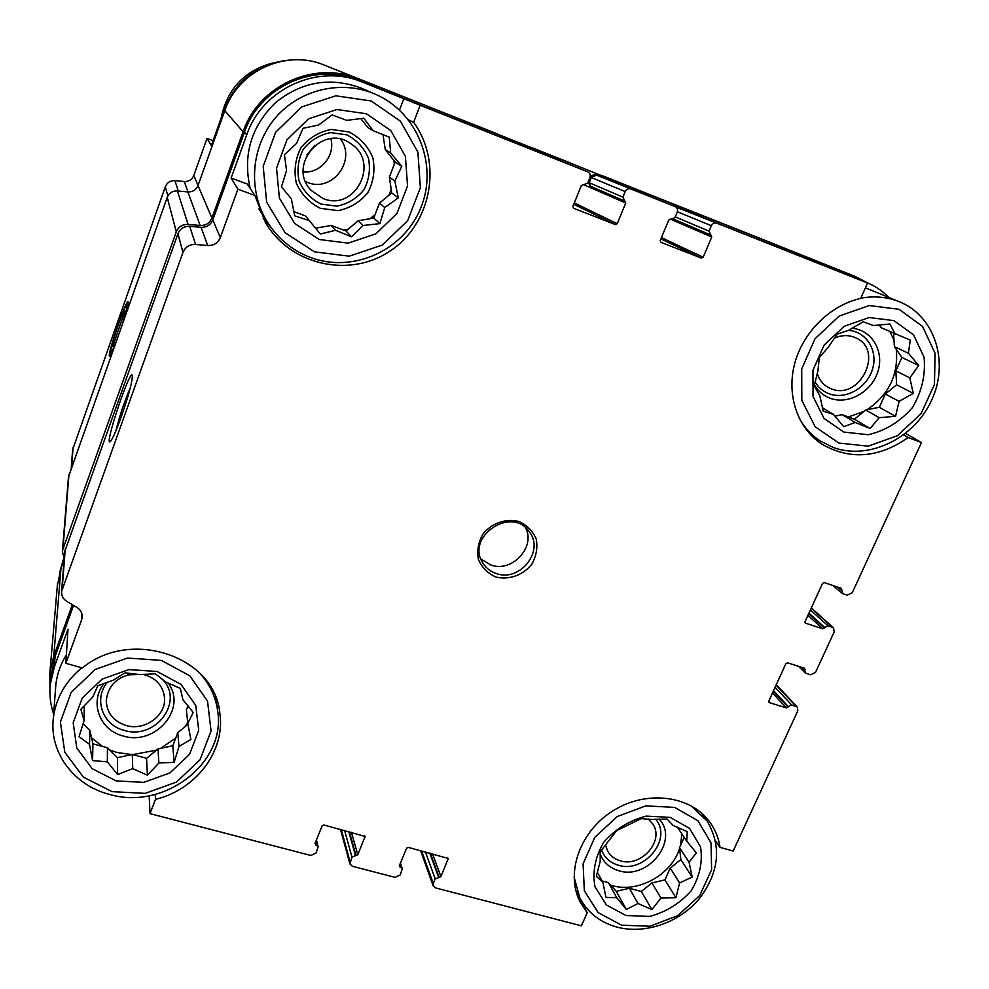 <?xml version="1.0" encoding="UTF-8"?>
<svg xmlns="http://www.w3.org/2000/svg" width="989" height="989" viewBox="0 0 989 989"><rect width="100%" height="100%" fill="white"/><g stroke="black" fill="none" stroke-linecap="round" stroke-linejoin="round"><path stroke-width="1.48" d="M383.003 134.615L385.24 149.537L395.118 162.035L389.369 177.118L391.731 192.929L379.467 203.116L373.78 218.05L358.241 220.757L345.989 230.932L331.216 225.467L315.565 228.187L305.453 215.923L293.857 211.634M360.775 118.569L367.982 127.692L373.1 130.659L389.258 137.137L390.667 152.912L401.781 166.337L394.846 181.024L398.295 197.911L384.733 207.505L379.912 223.613L363.087 225.492L351.478 236.804L335.555 230.301L320.362 234.022L309.31 220.596L294.722 215.825L291.322 198.764L281.469 186.822L286.563 170.504L284.436 154.704L296.527 143.442L303.03 128.286L318.594 125.034L332.168 114.897L346.694 120.374L363.804 118.21L373.1 130.659M291.322 198.764L281.469 186.822M319.212 239.486L348.116 243.158L375.783 233.886L396.948 213.513L407.542 185.907L405.403 156.324L390.779 130.548L366.387 113.76L336.989 109.519L308.556 118.816L286.946 139.808L276.549 168.155L279.368 198.047L294.66 223.465L319.212 239.486M187.984 724.294L177.748 732.701L172.778 745.768L157.993 748.933L146.595 758.303L132.316 754.459L117.431 757.648L107.405 747.746L92.929 743.852L89.888 730.463L83.088 723.75M187.984 705.825L186.402 709.991L187.811 723.367L190.889 739.488L178.997 746.46L174.138 762.371L158.883 762.976L147.41 775.203L132.736 768.626L117.617 774.597L107.368 761.851L92.57 760.59L89.529 744.321L79.033 736.718L84.114 720.585L80.875 709.298L92.781 697.035L97.775 685.834L113.253 680.16L125.146 672.804L139.919 674.609L155.421 673.806L165.435 681.829L180.307 688.393L182.916 699.718L193.201 712.463L187.811 723.367M84.114 720.585L84.25 705.664M116.096 780.89L143.801 782.361L169.935 772.904L189.505 754.397L198.727 730.339L195.735 705.355L180.95 684.326L157.127 671.494L128.966 669.59L102.151 679.109L82.211 698.135L73.174 722.774L76.796 747.956L92.162 768.676L116.096 780.89M684.203 837.349L679.53 847.672L680.84 859.565L670.245 868.119L664.917 879.876L651.912 882.942L641.342 891.485L629.325 888.258L616.258 891.336L608.408 882.621L602.091 880.927M625.963 915.517L649.637 916.42C666.042 912.031 679.888 903.476 691.2 890.768C699.742 876.477 702.858 861.864 700.558 846.918L689.58 828.411L670.183 817.371L646.188 816.123C629.387 820.474 615.245 829.19 603.747 842.257C595.205 856.919 592.275 871.742 594.97 886.737L606.442 904.972L625.963 915.517M638.016 903.464L626.334 909.497L616.777 897.789L605.985 897.369L602.894 882.411L596.355 876.279L600.212 861.32L600.199 851.813L616.629 830.649L641.169 818.62L651.887 819.473L667.068 819.028L673.2 825.506L687.244 831.638L686.774 841.194L696.367 852.901L689.061 862.21L692.176 877.058L679.604 882.967L675.92 897.74L660.961 898.024L651.887 909.596L638.016 903.464L629.325 888.258M893.574 333.342L894.365 346.632L901.906 357.462L895.824 370.875L896.652 384.77L885.328 394.005L879.295 407.295L865.721 409.99L854.422 419.212L842.146 414.675L834.852 416.122M879.233 324.887L881.211 327.742L910.263 340.105L908.409 353.221L918.719 365.51L909.818 377.872L913.28 393.362L899.1 401.386L895.527 416.344L879.147 417.655L870.147 428.521L855.176 422.439L843.728 426.692L833.467 414.403L823.219 411.177L819.782 395.551L814.182 385.945L817.94 370.801L819.263 357.684L828.584 346.818L837.213 334.109L848.896 330.202L863.174 321.759L873.299 325.542L889.952 324.009L895.094 334.022M843.79 432.069L868.231 434.727C885.39 430.722 900.101 421.71 912.377 407.666C921.859 391.607 925.753 374.782 924.06 357.202L913.552 334.863L893.994 320.634L869.207 317.531L844.198 326.271L824.084 345.124L812.958 370.22L813.007 396.416L824.06 418.458L843.79 432.069M247.262 184.028L254.915 195.476L237.904 189.171L231.117 178.032L247.262 184.028M408.605 119.929L413.649 122.315L420.152 105.267L357.845 80.257L556.065 159.019M399.519 110.051L403.858 98.603M888.752 297.405C882.361 290.84 874.882 285.833 866.327 282.36L830.797 268.242L867.551 283.027L860.714 298.394C829.944 305.366 802.734 332.465 794.563 364.063C786.342 395.674 797.752 428.262 821.772 444.061C849.811 460.256 878.603 458.092 908.149 437.571L921.488 442.516L905.578 433.405M903.587 434.95L908.149 437.571M225.01 110.051L224.305 109.247L211.337 145.507L207.022 138.423L213.055 140.698M155.211 794.439L155.483 799.347L150.031 813.65L149.166 795.774M155.483 799.347C196.045 789.679 225.368 750.972 219.867 713.613C215.478 656.919 131.413 627.496 82.334 667.946L65.843 663.298L68.006 629.152L54.222 667.291L55.075 656.523L73.545 605.404M575.895 890.656L587.206 912.76L581.384 925.828L435.444 887.875L433.145 885.823L433.256 883.486L435.197 878.9L439.203 877.391L430.363 853.26M715.64 841.107L720.041 847.375L733.158 851.059L797.814 710.794L797.381 707.098L776.266 684.722M59.921 571.63L63.84 557.808M198.047 185.413L193.795 175.473L207.022 138.423M224.305 109.247C236.989 78.626 259.674 62.171 292.361 59.859M72.654 449.575L165.324 186.711C167.116 182.52 170.318 180.505 174.929 180.653L184.214 181.531C188.8 181.679 192.002 179.652 193.795 175.473M624.207 200.829L589.889 185.994L588.579 182.471L591.199 175.993L596.441 173.557L639.364 190.617L641.527 192.991M590.569 186.266L589.184 182.718L591.286 177.538L596.528 175.09L675.141 206.577C677.341 207.752 678.034 209.631 677.218 212.202L674.931 217.667L668.762 220.015L660.232 240.463L660.85 242.28L701.349 258.08L660.875 238.918M675.969 207.047L855.089 277.835M674.065 206.145L677.49 205.786L855.126 276.413L867.13 282.681M124.626 317.469C127.346 308.259 128.496 303.079 128.076 301.917C126.431 297.973 105.774 359.106 109.754 356.151L113.129 349.896M420.152 105.267L587.701 171.839C589.963 173.05 590.705 174.966 589.914 177.587L587.651 183.175L581.359 185.536L572.903 206.417L573.546 208.271L615.381 224.577L573.768 204.29M638.239 191.668L675.116 206.577L630.772 188.948C628.312 188.269 626.445 189.134 625.172 191.569L622.897 197.108L625.728 203.042L617.235 223.699L615.381 224.577M867.551 283.027L716.864 223.155C714.478 222.5 712.649 223.353 711.375 225.739L709.076 231.166L711.746 236.964L703.179 257.214L701.349 258.08M921.488 442.516L852.258 592.708L847.227 595.155L842.715 593.635L841.824 589.889L839.055 587.577M797.381 707.098L791.559 704.873L786.317 707.877L769.393 702.61L768.787 701.09L785.896 663.631L787.565 662.815L804.527 668.243L805.194 672.903L810.523 674.844L815.505 672.421L834.197 631.884L833.566 627.879L827.941 625.74L822.65 628.781L805.664 623.194L805.071 621.636L822.539 583.386L824.22 582.57L841.243 588.307L841.824 589.889M150.031 813.65L310.855 855.473L316.084 852.938L318.112 846.893L314.984 843.53L322.167 825.803L323.922 824.962L365.065 836.447L357.795 854.756L351.973 857.117L349.883 863.891L352.368 866.265L395.13 877.391L400.273 874.882L402.288 868.75L399.346 865.659L406.615 848.241L408.333 847.4L448.252 858.477L440.909 876.563L439.203 877.391M531.513 147.633L570.183 162.864M602.969 176.017L761.394 238.893M57.3 586.094L60.947 568.514L64.075 559.774M49.957 688.962L49.846 673.052L53.765 656.152L72.345 604.699M68.501 476.785L167.215 197.367C169.107 192.929 172.506 190.79 177.39 190.939L187.848 191.915C192.719 192.064 196.106 189.925 198.01 185.512L224.787 110.681C238.052 70.751 286.204 48.857 324.404 65.126L557.166 157.931L559.415 160.379M64.186 558.328L62.369 551.565L62.888 549.34L176.302 231.834C178.502 226.728 182.433 224.256 188.071 224.404L200.161 225.48L187.848 191.915M497.962 134.133L358.352 78.885C314.378 60.144 258.549 85.573 243.084 131.722L211.918 218.062C209.705 223.168 205.786 225.64 200.161 225.48M50.958 676.278L55.075 656.523M64.705 551.639L177.933 233.725C180.134 228.62 184.053 226.147 189.69 226.296L201.039 227.309C206.652 227.458 210.57 224.985 212.783 219.892L244.444 132.242C259.662 86.834 314.576 61.825 357.845 80.257M53.616 714.083C50.365 704.452 49.252 694.525 50.291 684.301L54.222 667.291M65.843 663.298L81.605 619.868L81.864 613.773M237.904 189.171L220.337 237.57C217.963 243.022 213.76 245.68 207.739 245.532L195.575 244.468C189.517 244.32 185.314 246.978 182.953 252.442L61.615 591.335C61.355 595.662 63.135 599.062 66.98 601.522L76.858 607.357C80.542 609.706 82.31 612.945 82.198 617.074L81.605 619.868M121.091 417.321C129.052 394.252 132.773 380.209 132.254 375.177C129.571 369.639 104.105 446.088 110.1 441.724C112.165 439.882 115.837 431.748 121.091 417.321M362.048 81.988C318.087 63.259 262.233 88.701 246.731 134.863L231.117 178.032M495.946 577.032C509.001 580.234 523.107 575.19 531.798 564.237C536.31 556.152 537.793 547.77 536.261 539.104C532.824 531.081 527.063 525.208 518.953 521.487C505.824 518.125 491.508 523.193 482.743 534.32C478.243 542.528 476.809 550.972 478.466 559.65C482.014 567.637 487.837 573.435 495.946 577.032M254.915 195.476L265.423 222.463C290.593 265.682 350.304 278.428 390.606 250.674C431.389 223.65 443.01 162.703 413.649 122.315M720.041 847.375C718.731 838.449 715.554 830.34 710.51 823.058C691.929 795.873 647.919 789.543 614.293 810.016C580.469 830.142 565.053 872.323 580.011 901.77L587.206 912.76M130.4 387.465C124.429 401.522 119.595 415.973 115.898 430.796M66.374 654.903C60.403 664.41 56.892 674.535 55.804 685.253L55.594 688.072M263.173 218.421L270.356 226.592M375.659 94.351C342.046 79.466 299.865 89.134 275.548 117.691C251.132 146.187 247.745 189.554 266.696 220.967C277.427 238.398 292.212 250.637 311.053 257.684C353.444 273.31 403.784 250.353 420.77 207.95C438.312 165.806 418.087 112.771 375.659 94.351L362.74 88.701C331.228 76.586 302.139 81.234 275.474 102.658C251.058 126.641 242.639 155.236 250.205 188.442M258.871 208.852L262.27 214.143M574.077 877.045L579.739 897.653C587.54 912.6 600.039 922.428 617.223 927.175C645.001 934.444 678.949 922.762 698.864 899.285C719.287 872.558 721.995 846.436 706.987 820.895L690.792 805.553M621.599 925.197L649.971 926.236L677.786 915.653L699.742 895.502L711.623 869.628L711.042 842.962L697.925 820.722L674.671 807.407L645.829 805.862L617.247 816.543L594.797 837.3L583.077 863.842L584.338 890.743L598.16 912.6L621.599 925.197M81.778 667.785C65.039 681.804 55.532 698.852 53.258 718.941C49.45 753.099 74.496 785.761 109.742 794.464C164.285 810.56 226.221 762.84 217.691 711.079C215.701 696.318 209.384 683.337 198.752 672.112M112.054 791.657L145.247 793.363L176.537 782.039L199.963 759.873L211.053 731.081L207.542 701.127L189.863 675.846L161.306 660.392L127.445 658.044L95.191 669.466L71.208 692.374L60.391 721.995L64.804 752.258L83.336 777.07L112.054 791.657M605.478 844.927L607.666 851.133C610.46 855.967 614.701 859.194 620.387 860.826C641.119 867.6 664.695 840.848 652.765 823.948L648.327 819.016M601.559 849.947C604.464 857.673 610.089 862.767 618.422 865.227C644.358 873.707 672.78 838.746 655.658 819.201M600.125 853.668C603.302 862.309 609.533 867.996 618.817 870.728C648.005 880.247 679.455 840.217 659.144 819.053M610.72 885.192L612.166 885.612C638.202 893.265 671.543 874.795 679.604 848.339M680.345 845.867L681.965 834.011M134.133 673.719C117.431 676.315 108.147 685.229 106.268 700.484C106.763 712.945 113.364 721.278 126.073 725.493C144.629 731.205 166.201 715.677 164.533 697.801C163.111 685.624 155.941 677.799 143.034 674.325M127.816 674.819L139.375 674.51M107.48 682.101C93.201 698.864 102.572 725.197 124.243 730.376C155.471 740.427 184.832 701.288 162.357 679.208M104.166 683.3C89.022 701.881 99.555 730.327 123.168 735.964C155.52 746.312 187.848 708.149 167.92 682.818M109.68 749.983L116.999 752.481L131.76 754.57M132.798 754.582L156.546 750.119M160.527 748.389L175.671 738.153M185.264 726.532L187.675 722.168M91.569 737.868L102.572 746.448M272.63 62.987C244.283 70.701 227.099 89.121 221.091 118.235M798.432 416.641C803.661 426.716 810.869 434.789 820.054 440.871L833.146 447.436C868.515 460.515 913.923 438.77 931.465 400.57C949.527 362.58 935.198 316.22 899.533 301.818C887.405 296.935 874.499 295.711 860.813 298.171M838.845 443.047L868.144 446.175L897.369 435.741L920.994 413.773L934.457 384.437L935.087 353.308L922.552 326.457L899.1 309.322L869.306 305.527L839.228 316.023L815.035 338.72L801.708 368.909L801.819 400.36L815.159 426.778L838.845 443.047M314.576 251.849L349.204 256.176L382.31 245.062L407.653 220.695L420.387 187.65L417.902 152.182L400.446 121.202L371.184 100.977L335.852 95.809L301.633 106.973L275.647 132.242L263.185 166.35L266.671 202.251L285.104 232.712L314.576 251.849M306.911 154.877L314.922 145.21M303.326 171.95C320.51 173.619 335.469 155.644 330.919 138.67M817.211 373.261C819.016 379.442 822.576 384.091 827.88 387.218L831.18 388.776C859.762 401.027 884.673 350.39 855.93 337.917C849.019 334.764 841.775 334.863 834.197 338.226M815.035 381.878C818.323 387.49 822.972 391.434 828.967 393.733C845.397 400.075 866.772 388.145 872.397 369.54C878.393 351.008 866.636 331.513 848.401 330.338M814.429 384.746C818.064 391.125 823.256 395.612 830.006 398.196C848.055 405.131 871.519 392.126 877.849 371.716C884.562 351.404 871.915 329.832 851.925 328.274M848.327 416.962L863.929 411.461M866.957 409.743C888.827 394.895 898.605 374.782 896.294 349.401M893.982 340.179L890.026 331.735M323.044 198.492C354.68 212.079 380.456 162.826 351.231 144.023C323.391 122.364 286.353 165.546 311.226 190.457L323.044 198.492M305.638 181.63L307.431 182.384C331.76 192.892 356.621 160.923 340.748 139.313M320.955 204.068L336.928 206.169C347.819 203.932 356.819 198.468 363.94 189.789C369.107 179.8 370.615 169.255 368.44 158.178C364.001 147.806 356.794 140.042 346.818 134.863L330.697 132.588C319.645 134.801 310.521 140.327 303.326 149.166C298.159 159.34 296.749 169.984 299.098 181.098C303.697 191.421 310.991 199.073 320.955 204.068M320.448 208.345L338.077 210.645C350.081 208.172 360.021 202.152 367.871 192.583C373.582 181.556 375.251 169.923 372.853 157.696C367.97 146.248 360.021 137.656 349.018 131.945L331.204 129.423C318.99 131.871 308.902 137.965 300.965 147.732C295.266 158.969 293.708 170.726 296.304 183.002C301.398 194.388 309.446 202.844 320.448 208.345M315.318 227.89L316.01 228.113M343.69 230.078L348.103 229.176M370.133 218.68L375.152 214.44M388.9 195.278L391.224 189.468M394.327 164.1L393.919 160.527M480.926 559.008L490.816 565.016C511.857 572.854 535.853 547.35 525.654 527.866M496.367 573.558C519.88 582.36 544.865 550.811 529.288 531.785C511.585 505.305 464.991 536.953 482.991 563.236C486.155 568.218 490.606 571.667 496.367 573.558M842.146 414.675L855.176 422.439M822.354 407.703L833.467 414.403M894.365 346.632L908.409 353.221M901.906 357.462L918.719 365.51M895.824 370.875L909.818 377.872M896.652 384.77L913.28 393.362M885.328 394.005L899.1 401.386M879.295 407.295L895.527 416.344M865.721 409.99L879.147 417.655M854.422 419.212L870.147 428.521M616.258 891.336L626.334 909.497M608.408 882.621L616.777 897.789M597.294 872.125L602.894 882.411M677.428 827.224L686.774 841.194M679.53 847.672L689.061 862.21M680.84 859.565L692.176 877.058M670.245 868.119L679.604 882.967M664.917 879.876L675.92 897.74M651.912 882.942L660.961 898.024M641.342 891.485L651.887 909.596M132.316 754.459L132.736 768.626M117.431 757.648L117.617 774.597M107.405 747.746L107.368 761.851M92.929 743.852L92.57 760.59M89.888 730.463L89.529 744.321M177.748 732.701L178.997 746.46M172.778 745.768L174.138 762.371M157.993 748.933L158.883 762.976M146.595 758.303L147.41 775.203M331.216 225.467L335.555 230.301M305.453 215.923L309.31 220.596M385.24 149.537L390.667 152.912M395.118 162.035L401.781 166.337M389.369 177.118L394.846 181.024M391.731 192.929L398.295 197.911M379.467 203.116L384.733 207.505M373.78 218.05L379.912 223.613M358.241 220.757L363.087 225.492M345.989 230.932L351.478 236.804M122.426 323.675C126.221 311.523 127.643 305.329 126.716 305.107C125.516 306.182 123.155 311.523 119.62 321.128L117.592 326.84C112.672 341.489 110.323 350.168 110.583 352.875C111.102 353.308 112.684 350.267 115.305 343.739M124.725 311.473L112.758 346.509L124.725 311.473M62.455 564.299L62.727 560.924M71.591 467.043L73.112 447.263M167.821 195.995L165.324 186.711M178.28 191.025L174.929 180.653M188.034 191.928L184.214 181.531M617.235 223.699L574.312 202.93M625.728 203.042L584.561 185.091M703.179 257.214L661.431 237.583M711.746 236.964L670.109 219.064M710.312 234.813L673.67 219.15L710.374 234.838M841.552 590.482L837.399 587.021M805.664 623.194L805.021 622.613M822.65 628.781L807.939 615.356M824.332 627.966L808.681 613.736M824.603 627.372L808.94 613.155M804.848 670.357L801.869 667.39M805.12 669.776L803.13 667.785M769.393 702.61L768.688 701.844M786.317 707.877L772.496 692.968M787.986 707.073L773.274 691.262M788.245 706.492L773.534 690.693M438.597 877.231L429.77 853.111M440.909 876.563L432.527 853.841M448.215 859.293L447.683 857.883M400.088 867.143L399.494 865.301M400.706 867.304L399.803 864.559M355.434 855.436L348.734 831.551M356.065 855.596L349.352 831.724M357.795 854.756L351.416 832.268M365.015 837.189L364.62 835.841M315.775 845.051L315.256 842.863M316.418 845.212L315.639 841.948M53.765 656.152L60.947 568.514M62.888 549.34L68.983 474.386M176.302 231.834L167.215 197.367M188.071 224.404L177.39 190.939M211.918 218.062L198.01 185.512M243.084 131.722L224.787 110.681M358.352 78.885L324.404 65.126M591.199 175.993L590.26 175.609M596.441 173.557L532.428 147.843M677.49 205.786L603.772 176.215M855.126 276.413L761.147 238.794M62.171 588.912L65.262 548.87M182.953 252.442L177.933 233.725M195.575 244.468L189.69 226.296M207.739 245.532L201.039 227.309M220.337 237.57L212.783 219.892M246.731 134.863L244.444 132.242M587.676 171.826L556.016 158.994M622.897 197.108L589.184 182.718M625.172 191.569L591.286 177.538M630.772 188.948L596.528 175.09M709.076 231.166L675.264 216.888M711.375 225.739L677.378 211.745M716.864 223.155L677.552 207.294M866.067 282.248L854.583 277.637M827.941 625.74L810.411 609.941M832.454 627.236L811.215 608.161M791.559 704.873L775.079 687.306M796.058 706.27L776.093 685.093M433.256 883.486L421.623 850.936M435.197 878.9L425.455 851.962M350.057 861.79L341.279 829.573M351.973 857.117L344.617 830.463M71.22 468.094L72.692 449.167M49.846 673.052L57.523 583.411M62.369 551.565L68.538 476.352M855.262 276.475L761.27 238.856M50.291 684.301L51.205 673.299M61.615 591.335L64.755 551.145M587.701 171.839L556.041 159.006M624.282 200.866L590.495 186.241M866.327 282.36L854.842 277.736M842.022 593.252L832.726 585.439M833.566 627.879L811.326 607.926M805.194 672.903L798.618 666.351M433.145 885.823L420.609 850.664M402.288 868.75L400.421 863.076M349.883 863.891L340.513 829.375M318.112 846.893L316.443 839.933M709.941 822.255L710.51 823.058M219.471 710.955L219.867 713.613M575.66 889.692L579.739 897.653M701.213 812.748L706.43 820.116M55.804 685.253L53.258 718.941M215.651 697.282L217.308 708.483M164.458 696.837L164.533 697.801M810.634 434.74L820.054 440.871M865.412 287.836L899.533 301.818M259.118 209.272L266.696 220.967M350.601 143.59L351.231 144.023M126.74 305.094L127.964 304.501M110.583 352.875L111.176 354.062"/></g></svg>
